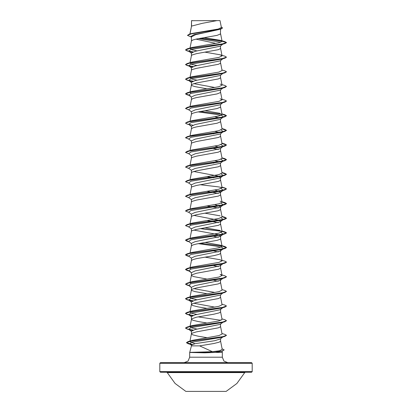 <?xml version="1.0" encoding="UTF-8"?>
<svg xmlns="http://www.w3.org/2000/svg" width="412" height="412" viewBox="0 0 412 412"><rect width="100%" height="100%" fill="white"/><g stroke="black" fill="none" stroke-linecap="round" stroke-linejoin="round"><path stroke-width="0.62" d="M185.884 391.4L226.116 391.4L236.879 383.443L244.707 372.582L167.293 372.582L175.121 383.443L185.884 391.4M252.18 363.281L159.82 363.281L160.438 362.668L251.562 362.668L252.18 363.281L252.18 371.629L251.562 372.242L160.438 372.242L166.747 372.242L167.293 372.582M251.562 372.242L245.253 372.242L244.707 372.582M160.438 372.242L159.82 371.629L252.18 371.629M217.026 20.6L202.282 23.35L191.544 26.1L191.544 20.677L220.018 20.6L221.398 27.522L218.19 29.051L191.59 33.526L189.278 34.211L218.89 29.515L222.568 27.949L221.301 27.027M222.089 348.763L224.185 349.891L222.403 351.055L215.471 352.404L204.713 352.842L189.757 352.471L204.604 352.342L204.723 351.936L212.412 351.678L199.635 345.879L191.425 345.879L189.731 352.404M227.795 362.668L223.922 361.061L222.32 357.194L189.68 357.194L188.078 361.061L184.205 362.668L227.795 362.668M189.731 352.342L204.723 351.936M221.991 351.168L222.32 352.404L222.32 357.194M189.68 352.404L189.68 357.194M215.471 352.404L222.32 352.404M223.067 336.805L220.266 338.988L214.626 340.698L195.19 343.649L191.425 345.107L191.425 345.879M220.575 338.752L220.575 341.167L219.256 342.161L213.88 343.495L199.635 345.879M191.544 20.677L191.425 26.358M189.983 34.005L191.544 26.1L189.901 34.026M191.147 36.982L187.45 35.381L191.384 33.825L220.77 29.159L195.695 34.649L191.425 36.859L191.425 41.035L192.744 40.036L196.457 39.037L217.011 35.381L220.425 34.047L220.575 29.216M222.861 44.151L220.266 46.18L195.185 51.309L191.425 53.024L191.425 55.641M220.575 45.943L220.425 48.688L218.257 49.687L196.457 53.678L192.018 55.012L191.436 55.605L189.983 62.887M222.861 58.792L220.266 60.822L195.18 65.951L191.425 67.661L191.425 70.282M220.575 60.579L220.425 63.33L218.257 64.329L196.457 68.32L192.018 69.649L191.436 70.241L189.983 77.528M222.861 73.434L220.266 75.463L195.185 80.592L191.425 82.302L191.425 84.918M220.575 75.221L220.425 77.971L218.257 78.97L196.457 82.961L192.018 84.29L191.436 84.882L189.983 92.164M222.861 88.075L220.266 90.104L195.18 95.234L191.425 96.944L191.425 99.596L192.744 98.597L196.457 97.603L217.011 93.941L220.425 92.612L220.575 89.862M222.861 102.717L220.266 104.741L195.18 109.875L191.425 111.585L191.425 114.237L192.744 113.238L196.457 112.239L217.011 108.583L220.425 107.249L220.575 104.504M223.067 117.199L220.266 119.382L195.185 124.512L191.425 126.227L191.425 128.879L192.744 127.88L196.457 126.881L217.011 123.224L220.425 121.89L220.575 119.145M221.033 130.001L223.289 131.66L220.266 134.024L195.18 139.153L191.425 140.868L191.425 143.484M220.575 133.782L220.425 136.532L218.257 137.531L196.457 141.522L192.018 142.851L191.436 143.443L190.03 150.509M223.067 146.476L220.266 148.665L195.18 153.794L191.425 155.504L191.425 158.12M220.575 148.423L220.425 151.173L218.257 152.172L196.457 156.163L192.018 157.492L191.436 158.084L190.03 165.15M223.067 161.118L220.266 163.307L195.18 168.436L191.425 170.146L191.425 172.762M220.575 163.064L220.425 165.815L218.257 166.808L196.457 170.805L192.018 172.134L191.436 172.726L190.03 179.787M193.728 171.474L217.66 175.965L220.575 177.469L220.266 177.948L195.18 183.077L191.425 184.787L191.425 187.403M220.575 177.706L220.425 180.451L218.257 181.45L196.457 185.441L192.018 186.775L191.436 187.367L190.03 194.428M214.982 189.994L220.575 192.105L220.266 192.584L195.185 197.714L191.425 199.429L191.425 202.045M220.575 192.105L220.425 195.092L218.257 196.091L196.457 200.083L192.018 201.417L191.436 202.009L189.963 209.414M214.982 204.635L220.575 206.747L220.266 207.226L195.18 212.36L191.425 214.07L191.425 216.686M220.575 206.747L220.425 209.734L218.257 210.733L196.457 214.724L192.018 216.058L191.436 216.645L189.983 223.932M219.143 220.348L220.575 221.388L220.266 221.867L195.18 226.997L191.425 228.706L191.425 231.323M220.575 221.388L220.425 224.375L218.257 225.374L196.457 229.366L192.018 230.694L191.436 231.287L189.963 238.697M220.575 236.03L220.266 236.509L195.18 241.638L191.425 243.348L191.425 246L192.744 245.006L196.457 244.007L217.011 240.345L219.982 239.346L220.575 238.682L220.575 236.03L217.665 234.531L193.728 230.035M220.575 250.671L220.266 251.145L195.18 256.279L191.425 257.989L191.425 260.642L192.744 259.642L196.457 258.643L213.88 255.651L219.256 254.322L220.575 253.323L220.575 250.671L219.843 249.93M219.843 264.566L220.575 265.307L220.266 265.786L195.185 270.916L191.425 272.631L191.425 275.247M220.575 265.307L220.425 268.294L218.257 269.293L196.457 273.285L191.575 274.948L191.575 275.618L193.743 276.612L206.901 279.089M219.843 279.207L220.575 279.949L220.266 280.428L195.18 285.562L191.425 287.272L191.425 289.888M220.575 279.949L220.425 282.936L218.257 283.935L196.457 287.926L192.018 289.26L191.436 289.847L189.922 297.449L191.853 296.362L218.901 291.691L222.078 290.13L220.575 282.565M222.861 293.04L220.266 295.069L195.18 300.199L191.425 301.908L191.425 304.566L192.744 305.56L198.12 306.894L206.901 308.367M220.575 294.827L220.425 297.577L218.257 298.576L196.457 302.568L192.744 303.567L191.425 304.566M197.018 329.08L191.693 327.906L189.922 326.731L191.575 318.873L196.457 317.209L213.88 314.212L219.256 312.883L220.575 311.884L220.575 309.232L220.266 309.711L195.185 314.84L191.425 316.55L191.425 319.202L192.744 320.201L198.12 321.535L206.901 323.008M189.963 341.157L191.436 333.772L192.018 333.179L196.457 331.851L218.257 327.854L220.425 326.855L220.575 323.873L220.266 324.352L195.18 329.482L191.425 331.191L191.425 333.844L192.744 334.843L198.12 336.171L207.097 337.68M209.291 30.586L210.898 30.854M195.968 39.145L215.991 43.409M193.728 83.631L214.982 87.509M191.425 84.954L192.018 85.624L194.989 86.623L206.901 88.76M214.982 116.792L218.901 117.781M214.982 131.433L218.901 132.417M211.258 133.4L213.782 133.854M214.982 146.075L219.843 147.445M211.258 148.037L218.272 149.515M214.982 160.711L218.901 161.7M211.68 162.75L213.782 163.131M206.901 176.604L213.782 177.773M206.901 191.245L218.272 193.434M206.901 205.887L211.258 206.603M211.68 206.675L218.272 208.075M193.728 215.394L218.901 220.26M206.901 220.523L211.258 221.239M211.68 221.316L218.272 222.717M211.258 235.88L211.68 235.952M213.782 236.333L218.272 237.353M211.258 250.522L211.68 250.594M213.782 250.975L218.272 251.995M213.782 265.616L218.272 266.636M213.782 280.258L218.272 281.278M193.728 288.596L214.982 292.479M191.425 289.924L192.018 290.589L194.989 291.588L206.901 293.725M193.728 303.237L214.982 307.12M211.258 323.724L211.68 323.796M159.82 363.281L159.82 371.629M220.92 42.199L198.481 38.64M191.425 37.204L190.705 36.632L194.14 34.536L206 32.44M222.017 41.107L200.459 38.285M220.77 29.159L222.568 27.949M192.157 52.283L188.711 51.139L190.967 49.476L221.723 44.491L224.895 43.554L226.523 42.621L224.849 41.617L220.394 40.309L204.11 37.677M221.877 40.963L200.865 38.213M187.45 35.381L189.278 34.211M190.174 48.209L191.853 47.473L187.1 48.884L221.893 44.094L226.523 42.498L222.083 41.308L220.394 40.309M212.412 351.678L219.714 350.777L222.207 349.35L220.575 341.126M194.907 343.706L189.87 341.636L191.977 340.441L218.942 335.6L222.078 334.05L220.575 326.489M189.922 326.731L191.853 325.645L218.901 320.969L222.078 319.413L220.575 311.848M197.018 314.438L191.698 313.264L189.922 312.09L191.853 311.003L218.901 306.327L222.078 304.772L220.575 297.207M197.018 299.797L191.693 298.623L189.922 297.449M190.967 283.724L190.025 282.606M190.174 282.457L191.853 281.72L218.906 277.049L222.078 275.489L220.147 274.402L224.895 275.813L226.523 276.746L221.893 278.342L187.105 283.132L185.477 284.187L187.105 285.125L188.933 285.562M190.967 269.082L189.922 268.171L191.436 260.569M190.025 267.965L191.853 267.084L218.901 262.408L222.078 260.848L220.147 259.761L205.099 257.124M190.025 253.328L191.853 252.443L218.901 247.767L222.078 246.211L220.147 245.119L205.099 242.488M190.025 238.687L191.853 237.801L218.906 233.125L222.078 231.57L220.575 224.004M220.147 230.483L205.099 227.846M190.967 225.163L190.025 224.046M190.174 223.896L191.853 223.16L218.901 218.484L222.078 216.928L220.575 209.363M220.147 215.842L205.099 213.205M190.025 209.404L191.853 208.518L218.901 203.847L222.078 202.287L220.575 194.722M222.017 187.331L224.895 187.97L226.523 188.902L221.893 190.499L187.1 195.293L191.853 193.882L218.901 189.206L222.078 187.645L220.575 180.085M222.017 172.69L224.895 173.328L226.523 174.266L221.888 175.862L187.105 180.652L191.853 179.241L218.906 174.564L222.078 173.009L220.575 165.444M222.017 158.048L224.9 158.692L226.523 159.624L221.893 161.221L187.105 166.01L191.853 164.599L218.901 159.923L222.078 158.368L220.575 150.802M222.017 143.407L224.9 144.051L226.523 144.983L221.893 146.579L187.1 151.369L191.853 149.958L218.901 145.287L222.078 143.726L220.575 136.161M222.017 128.765L224.895 129.409L226.523 130.341L221.888 131.938L187.105 136.727L191.853 135.316L218.901 130.645L222.078 129.085L220.575 121.519M222.017 114.129L224.895 114.768L226.523 115.7L221.893 117.296L187.105 122.086L191.853 120.68L218.906 116.004L222.078 114.443L220.575 106.883M220.147 113.357L205.099 110.72M221.97 99.266L224.9 100.126L226.523 101.064L221.893 102.66L187.1 107.45L191.853 106.038L218.901 101.362L222.078 99.807L220.147 98.715M190.967 93.4L190.025 92.283M190.174 92.134L191.853 91.397L218.901 86.721L222.078 85.166L220.575 77.6M197.018 80.191L191.698 79.016L190.025 77.641M190.174 77.492L191.848 76.756L218.901 72.079L222.078 70.524L220.575 62.959M197.018 65.549L191.693 64.375L190.025 63M190.174 62.851L191.853 62.114L218.901 57.443L222.078 55.883L220.147 54.796L205.099 52.159M197.018 50.908L191.693 49.734L190.025 48.359M191.853 47.473L218.695 42.853L222.083 41.308M220.147 54.796L224.9 56.207L226.523 57.139L224.895 58.195L221.723 59.132L190.967 64.118L188.706 65.781L192.157 66.924M221.97 69.983L224.895 70.849L226.523 71.781L224.9 72.836L221.723 73.774L190.967 78.759L188.711 80.417L192.157 81.561M220.147 84.079L224.895 85.485L226.523 86.422L224.895 87.478L221.723 88.415L190.967 93.4L188.711 95.059L190.277 95.733M226.523 101.064L224.895 102.119L221.723 103.052L190.967 108.037L188.706 109.7L191.425 111.822M198.218 111.889L216.496 114.454L222.3 115.736L223.294 117.018M222.985 117.214L221.723 117.693L190.967 122.678L188.706 124.342L190.277 125.011L187.1 124.079L192.857 125.186M223.289 131.66L221.723 132.334L190.967 137.32L188.711 138.983L191.425 141.105M221.033 144.638L223.278 146.312M222.985 146.492L221.723 146.976L190.967 151.961L188.711 153.619L191.425 155.746M221.033 159.279L223.294 160.943M222.985 161.133L221.723 161.612L190.967 166.602L188.706 168.261L191.425 170.383M221.033 173.921L223.289 175.584L221.723 176.254L190.967 181.239L188.711 182.902L191.425 185.024M221.033 188.562L223.289 190.226L221.723 190.895L190.967 195.88L188.711 197.544L191.425 199.666M221.033 203.204L223.294 204.862L221.723 205.537L190.967 210.522L188.706 212.185L191.425 214.307M221.033 217.84L223.294 219.503L221.723 220.178L190.967 225.163L188.711 226.821L191.425 228.948M221.033 232.481L223.278 234.155M222.985 234.335L221.723 234.819L190.967 239.805L188.711 241.463L191.425 243.585M198.218 243.657L216.501 246.222L222.305 247.504L223.289 248.786L221.723 249.456L190.967 254.441L188.706 256.104L191.425 258.226M220.266 265.786L223.294 263.423L221.723 264.097L190.967 269.082L188.711 270.746L190.277 271.42M220.266 280.428L223.289 278.064L221.723 278.739L190.967 283.724L188.711 285.387L190.277 286.057M221.97 289.59L224.9 290.455L226.523 291.387L224.895 292.443L221.723 293.38L190.967 298.365L188.706 300.024L192.157 301.167M223.278 307.357L222.985 307.537M221.97 304.231L224.895 305.096L226.523 306.028L224.9 307.084L221.723 308.016L190.967 313.007L188.706 314.665L192.157 315.808M198.218 316.859L221.033 320.325M221.97 318.873L224.895 319.733L226.523 320.67L224.9 321.726L221.723 322.658L190.967 327.643L188.711 329.306L192.157 330.45M221.97 333.514L224.9 334.374L226.523 335.306L224.895 336.367L221.723 337.299L191.668 342.259L189.664 343.912L191.688 344.731M224.895 43.554L190.112 48.343L185.477 49.94L187.105 50.877L192.857 51.984M224.895 58.195L190.107 62.984L185.477 64.581L187.105 65.518L192.857 66.626M224.9 72.836L190.107 77.626L185.477 79.222L187.1 80.155L192.857 81.262M224.895 87.478L190.107 92.267L185.477 93.864L187.105 94.796L188.933 95.234M224.895 102.119L190.107 106.909L185.477 108.505L189.139 110.035M200.32 111.513L221.975 114.242M222.037 114.253L226.518 115.762M226.523 115.7L224.9 116.756L190.107 121.545L185.477 123.147L187.1 124.079M222.037 128.894L226.518 130.403M226.523 130.341L224.9 131.397L190.107 136.187L185.477 137.783L189.139 139.318M222.037 143.536L226.518 145.045M226.523 144.983L224.895 146.039L190.107 150.828L185.477 152.425L189.139 153.954M222.037 158.177L226.518 159.686M226.523 159.624L224.895 160.68L190.107 165.47L185.477 167.066L189.139 168.596M222.037 172.813L226.518 174.328M226.523 174.266L224.9 175.321L190.107 180.111L185.477 181.707L189.139 183.237M200.32 184.715L218.128 186.837L224.18 187.903L226.518 188.964M226.523 188.902L224.895 189.958L190.112 194.747L185.477 196.344L189.139 197.878M222.037 202.096L226.523 203.667L224.895 204.599L190.107 209.389L185.477 210.985L189.139 212.52M222.037 216.738L226.523 218.308L224.9 219.241L190.107 224.03L185.477 225.627L189.139 227.156M200.32 228.634L221.975 231.364M222.037 231.379L226.523 232.95L224.895 233.882L190.112 238.672L185.477 240.268L187.105 241.2L188.933 241.638M200.32 243.276L221.975 246.005M222.037 246.016L226.523 247.586L224.895 248.524L190.107 253.313L185.477 254.91L187.105 255.842L188.933 256.279M226.518 262.166L224.9 263.16L190.107 267.954L185.477 269.551L187.1 270.483L188.933 270.921M226.518 276.807L224.895 277.801L190.107 282.591L185.477 284.187M224.895 292.443L190.107 297.232L185.477 298.829L187.105 299.761L192.857 300.868M224.9 307.084L190.107 311.874L185.477 313.47L187.1 314.402L192.857 315.51M224.9 321.726L190.107 326.515L185.477 328.112L187.105 329.044L192.857 330.151M224.895 336.367L190.813 341.115L186.415 342.696L188.145 343.69L192.059 344.525M222.403 351.055L204.604 352.342L221.708 351.117L224.185 349.891M187.1 48.884L185.477 49.94M185.482 49.883L187.594 50.887L193.099 51.897M226.523 57.139L221.893 58.736L187.1 63.525L185.477 64.581M185.482 64.519L187.599 65.529L193.099 66.538M226.523 71.781L221.893 73.377L187.105 78.167L185.477 79.222M185.482 79.161L187.599 80.17L193.099 81.179M226.523 86.422L221.893 88.019L187.105 92.808L185.477 93.864M185.482 93.802L188.722 95.069L191.425 97.18M187.1 107.45L185.477 108.505M187.105 122.086L185.477 123.147M187.105 136.727L185.482 137.721M187.1 151.369L185.477 152.425M187.105 166.01L185.477 167.066M187.105 180.652L185.482 181.646M187.1 195.293L185.482 196.287M222.017 201.968L224.9 202.611L226.523 203.543L221.893 205.14L187.105 209.929L185.482 210.923M222.017 216.609L224.895 217.253L226.523 218.185L221.893 219.781L187.105 224.571L185.482 225.565M200.742 228.562L221.826 231.214M222.017 231.25L224.895 231.889L226.523 232.826L221.893 234.423L187.1 239.212L185.477 240.145L188.722 241.473M222.017 245.892L224.9 246.53L226.523 247.468L221.893 249.064L187.1 253.854L185.477 254.786L188.722 256.115M221.97 260.312L224.895 261.172L226.523 262.104L221.893 263.701L187.105 268.49L185.477 269.427L188.722 270.756M185.482 284.126L188.722 285.398L191.425 287.509M226.523 291.387L221.893 292.983L187.1 297.773L185.477 298.705L187.481 299.745L193.099 300.786M226.523 306.028L221.893 307.625L187.105 312.414L185.477 313.347L187.481 314.387L193.099 315.422M226.523 320.67L221.888 322.266L187.105 327.056L185.477 327.988L187.481 329.028L193.099 330.063M226.523 335.306L221.996 336.887L188.052 341.62L186.415 342.696M186.42 342.635L192.255 344.432M192.615 20.6L191.425 20.677M189.731 352.466L204.604 352.466L204.713 352.842M189.87 341.636L189.942 341.285M189.922 312.09L191.436 304.489M189.983 282.493L191.436 275.211M222.078 275.489L220.575 267.924M222.078 260.848L220.575 253.287M189.963 253.339L191.436 245.928M222.078 246.211L220.575 238.646M190.03 135.867L191.436 128.807M190.03 121.226L191.436 114.165M189.983 106.806L191.436 99.524M222.078 99.807L220.575 92.242M222.078 55.883L220.575 48.317M189.983 48.245L191.436 40.963M222.078 41.246L220.575 33.676M190.277 51.809L187.105 50.877M190.277 66.45L187.105 65.518M190.277 81.092L187.1 80.155M189.139 95.393L187.105 94.796M221.723 117.693L224.9 116.756M221.723 132.334L224.9 131.397M221.723 146.976L224.895 146.039M221.723 161.612L224.895 160.68M221.723 176.254L224.9 175.321M221.723 190.895L224.895 189.958M221.723 205.537L224.895 204.599M221.723 220.178L224.9 219.241M221.723 234.819L224.895 233.882M189.139 241.798L187.105 241.2M221.723 249.456L224.895 248.524M189.139 256.439L187.105 255.842M221.723 264.097L224.9 263.16M189.139 271.081L187.1 270.483M221.723 278.739L224.895 277.801M189.139 285.722L187.105 285.125M189.139 300.358L187.105 299.761M189.139 315L187.1 314.402M190.277 329.981L187.105 329.044M191.353 344.633L188.145 343.69M188.711 51.139L191.425 53.261M188.706 65.781L191.425 67.903M188.711 80.417L191.425 82.544M188.706 124.342L191.425 126.463M223.289 175.584L220.266 177.948M223.289 190.226L220.266 192.584M223.294 204.862L220.266 207.226M223.294 219.503L220.266 221.867M223.067 234.32L220.266 236.509M223.289 248.786L220.266 251.15M188.711 270.746L191.425 272.868M188.706 300.024L191.425 302.151M222.861 307.682L220.266 309.711M188.706 314.665L191.425 316.787M222.861 322.323L220.266 324.352M188.711 329.306L191.425 331.428M189.664 343.912L191.425 345.282M191.977 340.441L188.052 341.62M191.853 325.645L187.105 327.056M191.853 311.003L187.105 312.414M191.853 296.362L187.1 297.773M191.853 281.72L187.105 283.132M191.853 267.084L187.105 268.49M191.853 252.443L187.1 253.854M220.147 245.119L224.9 246.53M191.853 237.801L187.1 239.212M221.97 231.029L224.895 231.889M191.853 223.16L187.105 224.571M221.97 216.388L224.895 217.253M191.853 208.518L187.105 209.929M220.147 201.2L224.9 202.611M221.97 187.11L224.895 187.97M221.97 172.468L224.895 173.328M221.97 157.827L224.9 158.692M221.97 143.185L224.9 144.051M221.97 128.544L224.895 129.409M221.97 113.908L224.895 114.768M191.853 91.397L187.105 92.808M191.853 76.756L187.105 78.167M191.853 62.114L187.1 63.525"/></g></svg>
